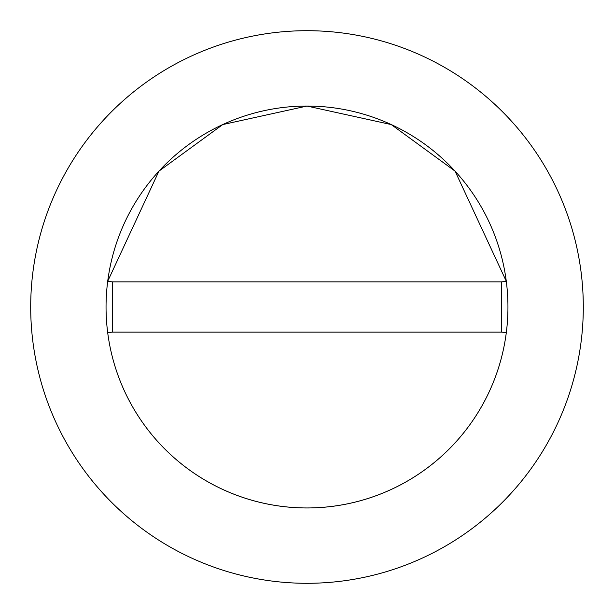 <?xml version="1.0" encoding="UTF-8"?>
<svg xmlns="http://www.w3.org/2000/svg" width="614" height="614" viewBox="0 0 614 614"><rect width="100%" height="100%" fill="white"/><g stroke="black" fill="none" stroke-linecap="round" stroke-linejoin="round"><path stroke-width="0.92" d="M507.947 307A200.947 200.947 0 0 0 506.297 281.281L455.066 171.145L391.272 124.581L307 106.053L222.728 124.581L158.934 171.145L107.703 281.281A200.947 200.947 0 0 0 307 507.947A200.947 200.947 0 0 0 507.947 307A200.947 200.947 0 0 0 307 106.053A200.947 200.947 0 0 0 107.703 332.719A200.947 200.947 0 0 0 506.297 332.719A200.947 200.947 0 0 0 507.947 307M583.3 307A276.3 276.3 0 0 0 307 30.7A276.3 276.3 0 0 0 30.7 307A276.3 276.3 0 0 0 307 583.3A276.3 276.3 0 0 0 583.3 307M506.297 332.719L501.669 332.12L501.669 281.88L112.331 281.88L112.331 332.12L107.703 332.719M506.297 281.281L501.669 281.88M107.703 281.281L112.331 281.88M112.331 332.12L501.669 332.12"/></g></svg>
